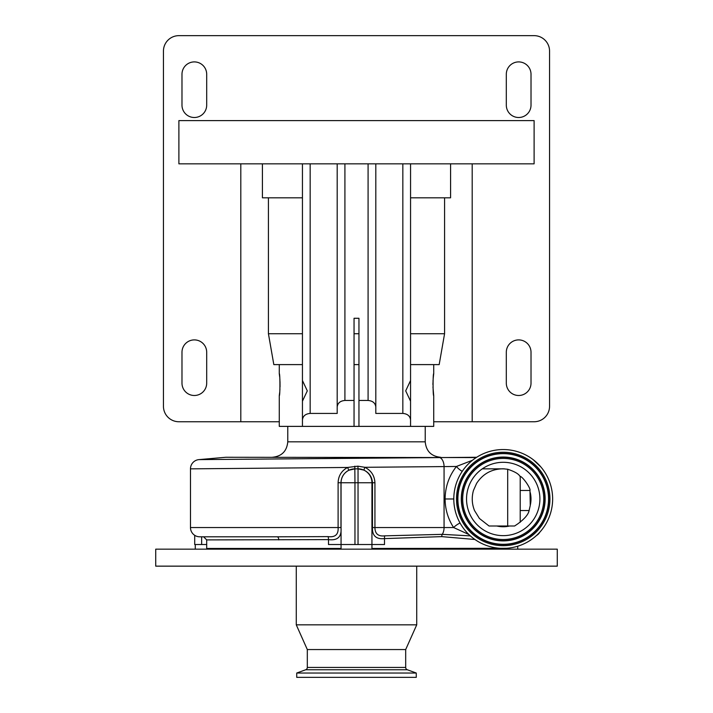 <?xml version="1.0" encoding="UTF-8"?>
<svg xmlns="http://www.w3.org/2000/svg" width="713" height="713" viewBox="0 0 713 713"><rect width="100%" height="100%" fill="white"/><g stroke="black" fill="none" stroke-linecap="round" stroke-linejoin="round"><path stroke-width="1.07" d="M539.803 532.201A9.269 9.269 0 0 1 536.443 535.552M371.945 548.466L506.31 548.297M341.055 548.466L206.69 548.466L206.69 539.901L203.606 536.809M474.929 539.491L441.775 536.622L384.503 538.609C376.152 539.474 372.141 535.784 372.462 527.54L372.462 482.754C372.026 476.872 369.165 472.657 363.888 470.108L358.042 468.851L357.899 466.168L364.851 467.3C371.179 470.491 374.539 475.642 374.931 482.754L374.931 527.54C374.976 533.814 378.246 536.586 384.753 535.846L442.274 534.349L470.348 535.882M341.055 549.162L341.055 482.754A13.903 13.903 0 0 1 354.958 468.851L348.88 470.241C343.853 472.915 341.215 477.086 340.966 482.754L340.966 527.54C341.884 536.72 337.73 540.739 328.497 539.616L206.69 539.901M492.371 549.162L492.442 548.466M220.629 549.162L220.558 548.466M557.272 549.162L155.728 549.162L155.728 566.149L557.272 566.149L557.272 549.162M296.269 566.149L296.269 624.838L416.731 624.838L416.731 566.149M416.731 624.838L405.688 649.552L307.312 649.552L296.269 624.838M307.312 649.552L307.312 667.448A2.469 2.469 0 0 1 305.681 669.765L296.733 673.027L296.733 677.35L416.267 677.35L416.267 673.027L296.733 673.027M405.688 649.552L405.688 667.448L307.312 667.448M416.267 673.027L407.319 669.765A2.469 2.469 0 0 1 405.688 667.448M384.753 535.846A3.093 0.579 -91.4 0 0 384.503 538.609L384.503 544.527L328.497 544.527L328.497 539.616A3.093 0.579 -90.6 0 0 328.007 536.604C335.208 537.522 338.577 534.5 338.105 527.54L338.105 482.754C338.354 475.874 341.509 470.776 347.561 467.461L357.899 466.168M278.756 539.901A3.093 1.604 -90 0 0 277.152 536.809L328.007 536.604M206.69 544.527L194.702 544.527L194.702 535.32M195.273 549.162L195.273 544.527M230.049 536.809L240.709 536.809M517.727 549.162L517.727 546.211M462.229 471.355A9.269 3.93 38.4 0 1 456.427 466.471L472.505 460.25M460.045 523.021A9.269 3.529 -33.1 0 0 453.602 527.54C448.005 518.841 445.17 509.314 445.108 498.975L453.798 498.975M468.86 534.492L453.602 527.54L444.065 527.54A9.269 5.579 90 0 1 442.274 534.349A3.093 1.756 -92.6 0 0 441.775 536.622M374.931 482.754L371.945 482.754L371.945 549.162M277.152 536.809L199.747 536.809A9.269 9.269 0 0 1 190.478 527.54L190.478 468.851L347.561 467.461L348.88 470.241M476.222 457.577L225.78 457.274L198.936 459.618L476.694 457.274M445.108 498.975C445.233 486.863 449.003 476.034 456.427 466.471L364.851 467.3L363.888 470.108M354.816 466.177L354.958 482.754L341.055 482.754A13.903 13.903 0 0 1 354.958 468.851L358.042 468.851A13.903 13.903 0 0 1 371.945 482.754A13.903 13.903 0 0 0 358.042 468.851L358.042 482.754L354.958 482.754L354.958 544.527M433.174 378.558L433.718 373.657C432.862 372.97 432.862 396.401 433.718 395.715L433.718 426.383L279.282 426.383L279.282 395.715C280.138 396.401 280.138 372.988 279.282 373.657L279.674 376.865M198.936 459.618A9.269 9.269 0 0 0 190.478 468.851M433.718 395.715L432.96 386.945M432.925 384.69L432.96 382.533M432.996 381.482L433.049 380.394M279.826 378.558L279.951 380.394M280.004 381.482L280.04 386.927M279.959 388.915L279.835 390.724M279.674 392.471L279.282 395.715M302.446 364.61L279.282 364.61L279.282 373.657M410.554 364.61L433.718 364.61L433.718 373.657M358.951 364.61L354.049 364.61M354.049 426.383L354.049 318.274L358.951 318.274L358.951 426.383M302.446 401.9L302.446 379.833M410.554 380.528L410.554 401.196L405.697 390.858L410.554 380.528L410.554 163.838M354.049 400.465L344.914 400.465C340.261 400.875 337.686 403.041 337.196 406.945L337.196 413.424L310.164 413.424C305.512 413.834 302.936 416 302.446 419.904L302.446 426.383M302.446 419.904L302.446 401.196L307.303 390.867L302.446 380.528L302.446 163.838M410.554 426.383L410.554 401.196M410.554 419.904C410.064 416 407.488 413.834 402.836 413.424L375.804 413.424L375.804 406.945C375.314 403.041 372.739 400.875 368.086 400.465L358.951 400.465M503.218 548.395A49.42 49.42 0 0 0 552.637 498.975A49.42 49.42 0 0 0 503.218 449.546A49.42 49.42 0 0 0 453.798 498.975A49.42 49.42 0 0 0 503.218 548.395M503.218 535.65A36.684 36.684 0 0 0 539.901 498.975A36.684 36.684 0 0 0 503.218 462.291A36.684 36.684 0 0 0 466.543 498.975A36.684 36.684 0 0 0 503.218 535.65M473.45 490.473L476.587 483.423C482.861 473.806 491.738 468.931 503.218 468.798L507.701 469.252C514.519 471.534 518.556 473.833 519.813 476.141C523.021 476.783 530.927 488.628 529.982 490.473L530.249 505.562L529.099 510.553C528.395 514.43 524.563 518.912 517.611 523.984L514.617 525.998L489.029 525.998L479.412 518.458L474.546 510.597C471.908 504.073 471.543 497.362 473.45 490.473M520.205 522.29L520.205 476.382M507.701 525.998L507.701 469.252M530.24 505.41A27.78 27.78 0 0 0 530.24 492.531M302.446 197.813L268.427 197.813L268.427 333.737L273.828 364.61L279.282 364.61M433.718 364.61L439.172 364.61L444.573 333.737L410.554 333.737M534.108 163.838L178.892 163.838L178.892 120.595L534.108 120.595L534.108 163.838M337.196 406.945L337.196 163.838M472.193 163.838L472.193 421.748L534.108 421.748A15.445 15.445 0 0 0 549.554 406.303L549.554 51.095A15.445 15.445 0 0 0 534.108 35.65L178.892 35.65A15.445 15.445 0 0 0 163.446 51.095L163.446 406.303A15.445 15.445 0 0 0 178.892 421.748L279.282 421.748M472.193 421.748L433.718 421.748M450.58 163.838L450.58 197.813L444.573 197.813L444.573 333.737M262.42 163.838L262.42 197.813L268.427 197.813M240.807 163.838L240.807 421.748M375.804 413.424L375.804 163.838M358.951 333.737L354.049 333.737M302.446 333.737L268.427 333.737M444.573 197.813L410.554 197.813M506.31 383.139A12.353 12.353 0 0 0 518.663 395.492A12.353 12.353 0 0 0 531.016 383.139L531.016 352.249A12.353 12.353 0 0 0 518.663 339.896A12.353 12.353 0 0 0 506.31 352.249L506.31 383.139M506.31 105.15A12.353 12.353 0 0 0 518.663 117.502A12.353 12.353 0 0 0 531.016 105.15L531.016 74.259A12.353 12.353 0 0 0 518.663 61.906A12.353 12.353 0 0 0 506.31 74.259L506.31 105.15M206.69 74.259A12.353 12.353 0 0 0 194.337 61.906A12.353 12.353 0 0 0 181.984 74.259L181.984 105.15A12.353 12.353 0 0 0 194.337 117.502A12.353 12.353 0 0 0 206.69 105.15L206.69 74.259M206.69 352.249A12.353 12.353 0 0 0 194.337 339.896A12.353 12.353 0 0 0 181.984 352.249L181.984 383.139A12.353 12.353 0 0 0 194.337 395.492A12.353 12.353 0 0 0 206.69 383.139L206.69 352.249M482.282 468.851L504.376 468.851M407.319 669.765L305.681 669.765M341.055 482.754L338.105 482.754M438.914 457.3A9.269 5.579 -90.6 0 1 444.065 466.525L444.065 527.54L372.462 527.54M190.478 527.54L340.966 527.54M201.654 536.809L201.654 544.527M425.224 426.383L425.224 441.828L287.776 441.828C286.858 451.204 281.715 456.356 272.33 457.274M371.945 482.754L358.042 482.754L358.042 544.527M503.218 545.695A46.719 46.719 0 0 0 549.937 498.975A46.719 46.719 0 0 0 503.218 452.247A46.719 46.719 0 0 0 456.498 498.975A46.719 46.719 0 0 0 503.218 545.695M503.218 544.554A45.587 45.587 0 0 0 548.805 498.975A45.587 45.587 0 0 0 503.218 453.388A45.587 45.587 0 0 0 457.63 498.975A45.587 45.587 0 0 0 503.218 544.554M503.218 544.304A45.338 45.338 0 0 0 548.555 498.975A45.338 45.338 0 0 0 503.218 453.637A45.338 45.338 0 0 0 457.88 498.975A45.338 45.338 0 0 0 503.218 544.304M503.218 457.051A41.924 41.924 0 0 0 461.293 498.975A41.924 41.924 0 0 0 503.218 540.891A41.924 41.924 0 0 0 545.142 498.975A41.924 41.924 0 0 0 503.218 457.051M503.218 457.3A41.675 41.675 0 0 0 461.543 498.975A41.675 41.675 0 0 0 503.218 540.641A41.675 41.675 0 0 0 544.892 498.975A41.675 41.675 0 0 0 503.218 457.3M503.218 539.509A40.534 40.534 0 0 0 543.752 498.975A40.534 40.534 0 0 0 503.218 458.432A40.534 40.534 0 0 0 462.684 498.975A40.534 40.534 0 0 0 503.218 539.509M496.792 525.998A27.78 27.78 0 0 0 509.643 525.998M520.205 510.553L529.099 510.553M529.982 490.473L520.205 490.473M368.086 400.465L368.086 163.838M344.914 400.465L344.914 163.838M310.164 413.424L310.164 163.838M402.836 413.424L402.836 163.838M425.224 441.828C426.142 451.204 431.285 456.356 440.67 457.274M540.855 466.944L533.217 459.698M287.776 426.383L287.776 441.828"/></g></svg>
